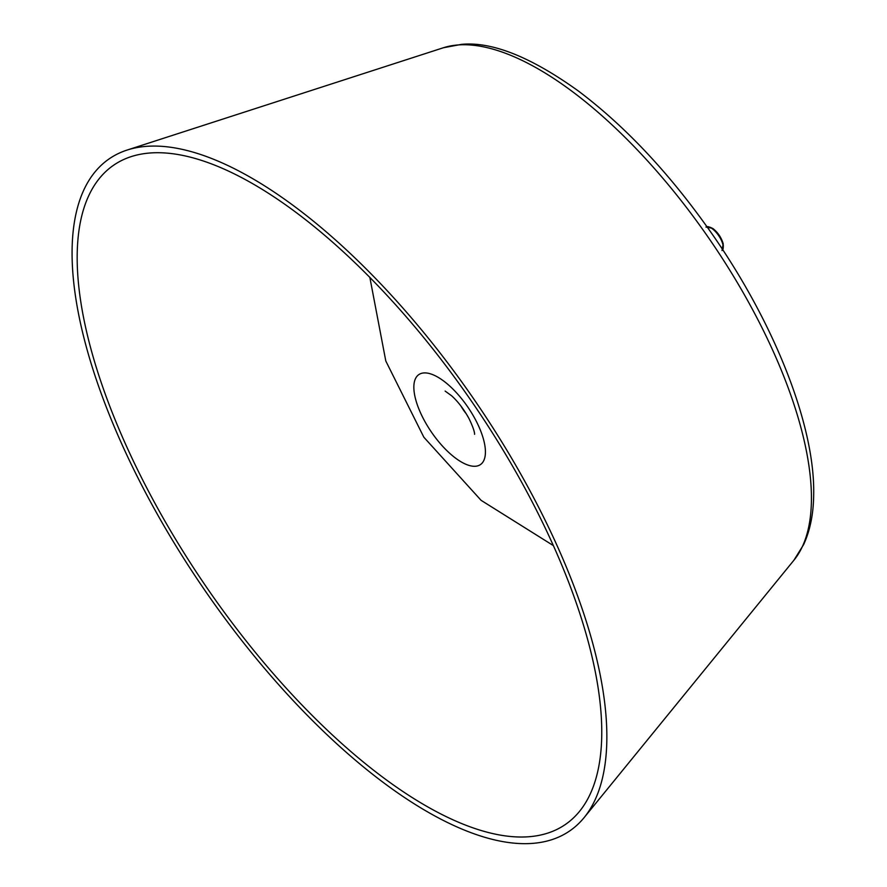 <?xml version="1.0" encoding="UTF-8"?>
<svg xmlns="http://www.w3.org/2000/svg" width="887" height="887" viewBox="0 0 887 887"><rect width="100%" height="100%" fill="white"/><g stroke="black" fill="none" stroke-linecap="round" stroke-linejoin="round"><path stroke-width="1.33" d="M515.081 470.531A399.616 161.9 55.6 0 1 579.666 811.195A399.616 161.9 55.6 0 1 163.907 519.327A399.616 161.9 55.6 0 1 131.83 156.411A399.616 161.9 55.6 0 1 515.081 470.531M160.492 519.804A407.377 165.049 55.6 0 1 127.318 149.992A407.377 165.049 55.6 0 1 518.485 470.055A407.377 165.049 55.6 0 1 584.012 817.736A407.377 165.049 55.6 0 1 160.492 519.804M706.972 226.684A14.236 5.765 55.6 0 1 720.155 237.982A14.236 5.765 55.6 0 1 722.728 249.724M709.622 227.172A13.072 5.3 55.6 0 1 719.113 235.288A13.072 5.3 55.6 0 1 723.238 247.074M466.263 413.785A20.346 8.249 55.6 0 1 461.351 406.712A20.346 8.249 55.6 0 1 461.074 406.202M425.682 422.922A54.517 22.086 55.6 0 1 423.066 373.017A54.517 22.086 55.6 0 1 473.591 416.269A54.517 22.086 55.6 0 1 476.197 466.174A54.517 22.086 55.6 0 1 425.682 422.922M127.318 149.992L443.378 47.754A312.667 126.675 55.6 0 1 743.605 293.397A312.667 126.675 55.6 0 1 793.898 560.251L584.012 817.736M705.952 227.039L712.671 228.369C717.738 232.25 721.253 237.372 723.215 243.759L722.029 250.544M445.13 391.078L451.616 395.768C458.224 401.8 464.045 409.472 469.101 418.775C475.831 432.69 474.423 435.085 474.578 434.142M369.824 277.287L385.801 360.998L423.853 437.224L481.098 500.335L553.322 545.572M443.378 47.754L461.584 44.35C492.163 41.478 531.136 57.056 578.512 91.106C626.71 127.451 671.803 175.892 713.78 236.419C775.305 325.407 815.02 426.192 813.689 494.436C813.523 513.584 810.186 530.282 803.677 544.507L793.898 560.251"/></g></svg>
